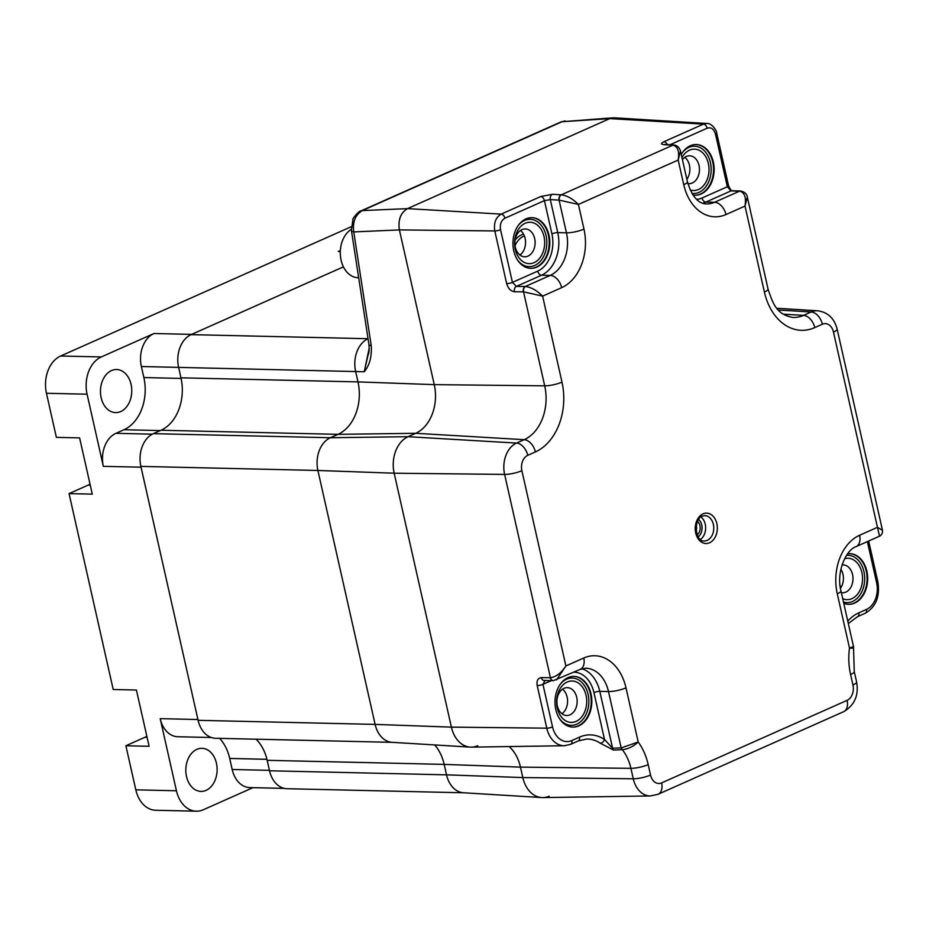 <?xml version="1.0" encoding="UTF-8"?>
<svg xmlns="http://www.w3.org/2000/svg" width="929" height="929" viewBox="0 0 929 929"><rect width="100%" height="100%" fill="white"/><g stroke="black" fill="none" stroke-linecap="round" stroke-linejoin="round"><path stroke-width="1.39" d="M256.09 739.205A41.619 30.239 -88.7 0 1 267.169 760.317L269.526 770.768A25.989 18.882 91.3 0 0 286.968 788.709L463.722 792.785M153.959 333.511L101.284 356.945A29.577 21.495 91.3 0 0 87.082 394.21L103.328 466.335A26.198 19.033 -88.7 0 1 115.904 433.32L123.975 429.732A41.41 30.088 91.3 0 0 143.867 377.557L141.371 366.514A26.198 19.033 -88.7 0 1 153.959 333.511L191.676 334.37L343.416 266.855L191.095 334.637A25.989 18.882 91.3 0 0 178.612 367.373L180.969 377.824A41.619 30.239 -88.7 0 1 160.984 430.255L153.355 433.657A25.989 18.882 91.3 0 0 140.871 466.393L198.098 720.323A25.989 18.882 91.3 0 0 215.551 738.265L392.305 742.341M196.855 749.366A21.553 15.654 91.3 0 0 185.951 773.056A21.553 15.654 91.3 0 0 200.978 791.403A21.553 15.654 91.3 0 0 206.087 790.347A21.553 15.654 91.3 0 0 216.991 766.669A21.553 15.654 91.3 0 0 201.965 748.321A21.553 15.654 91.3 0 0 196.855 749.366M111.492 370.578A21.553 15.654 91.3 0 0 100.587 394.256A21.553 15.654 91.3 0 0 115.614 412.604A21.553 15.654 91.3 0 0 120.724 411.559A21.553 15.654 91.3 0 0 131.628 387.869A21.553 15.654 91.3 0 0 116.601 369.521A21.553 15.654 91.3 0 0 111.492 370.578M340.339 250.563L338.237 251.504A26.198 19.033 -88.7 0 1 340.328 250.749M211.347 737.51L177.787 736.743A26.198 19.033 -88.7 0 1 160.194 718.651L176.44 790.765A29.577 21.495 91.3 0 0 196.309 811.191L155.677 810.262A29.577 21.495 -88.7 0 1 135.82 789.836L125.879 745.755L149.105 746.289L136.424 690.038L113.21 689.504L69.06 493.601L92.273 494.135L79.604 437.884L56.379 437.35L46.45 393.281A29.577 21.495 -88.7 0 1 60.652 356.004L350.291 227.129A29.577 21.495 -88.7 0 1 351.22 226.746M103.328 466.335L141.057 467.194L197.912 719.51L160.194 718.651M196.309 811.191A29.577 21.495 91.3 0 0 203.323 809.751L252.955 787.664M284.297 788.384L249.785 787.595A26.198 19.033 -88.7 0 1 232.192 769.502L229.695 758.447A41.41 30.088 91.3 0 0 219.581 738.358M125.879 745.755L144.959 737.266A29.577 21.495 91.3 0 0 146.852 736.291M69.06 493.601L88.139 485.112A29.577 21.495 91.3 0 0 90.02 484.137M612.966 117.809L562.033 121.722L362.275 210.604C355.331 214.773 352.497 221.88 353.763 231.913L371.252 345.716C371.902 356.701 369.568 365.387 364.249 371.763L369.196 348.12M191.095 334.637L368.047 338.713A25.989 18.882 91.3 0 0 355.633 371.449L357.99 381.9A41.619 30.239 -88.7 0 1 337.993 434.342L330.364 437.733A25.989 18.882 91.3 0 0 317.892 470.469L375.119 724.399A25.989 18.882 91.3 0 0 392.038 742.317L470.26 747.113A28.973 21.053 91.3 0 0 477.727 745.72M667.277 144.587A4.227 2.741 -114 0 0 663.945 141.707L703.45 124.126L609.749 118.61L407.494 208.619C400.654 212.787 397.949 219.883 399.389 229.904L434.261 384.629A38.635 28.067 -88.7 0 1 415.716 433.297L408.086 436.7A28.973 21.053 91.3 0 0 394.163 473.198L451.389 727.128A28.973 21.053 91.3 0 0 470.26 747.113M434.679 744.93A41.619 30.239 -88.7 0 1 444.178 764.393L520.461 767.122A38.635 28.067 -88.7 0 0 509.162 746.568A38.635 28.067 -88.7 0 1 520.461 767.122L522.818 777.573A28.973 21.053 91.3 0 0 541.688 797.558A28.973 21.053 91.3 0 0 549.144 796.165M267.169 760.317L444.178 764.393L446.535 774.844A25.989 18.882 91.3 0 0 463.466 792.762L541.688 797.558M560.721 122.036L360.975 210.918A8.454 5.493 -114 0 1 362.275 210.604L407.494 208.619L609.749 118.61L562.033 121.722A8.454 5.493 -114 0 0 560.721 122.036L565.204 120.921M514.434 291.729A4.227 2.996 -89.4 0 1 516.385 286.399L525.547 286.504C531.33 287.328 537.02 290.545 542.617 296.142L523.526 291.822L514.434 291.729C510.718 291.172 508.128 288.478 506.665 283.624L494.797 230.949C493.589 223.006 495.726 217.398 501.195 214.123L407.494 208.619C400.585 212.741 397.891 219.836 399.389 229.904L353.763 231.913A8.454 2.52 171.3 0 1 351.429 230.589L368.918 344.392C369.37 349.583 369.103 353.078 368.105 354.878L364.249 371.763L141.371 366.514M371.252 345.716A8.454 2.52 171.3 0 1 368.918 344.392M567.979 677.624A25.35 18.417 91.3 0 0 555.147 705.494A25.35 18.417 91.3 0 0 572.821 727.082A25.35 18.417 91.3 0 0 578.837 725.839A25.35 18.417 91.3 0 0 591.668 697.981A25.35 18.417 91.3 0 0 573.994 676.393A25.35 18.417 91.3 0 0 567.979 677.624M843.753 603.293A25.35 18.417 91.3 0 0 848.665 604.338A25.35 18.417 91.3 0 0 854.68 603.095A25.35 18.417 91.3 0 0 867.512 575.237A25.35 18.417 91.3 0 0 849.838 553.649A25.35 18.417 91.3 0 0 847.643 553.777M692.941 194.997A25.35 18.417 91.3 0 0 695.124 195.218A25.35 18.417 91.3 0 0 701.14 193.987A25.35 18.417 91.3 0 0 713.971 166.117A25.35 18.417 91.3 0 0 696.285 144.529A25.35 18.417 91.3 0 0 690.27 145.772A25.35 18.417 91.3 0 0 681.259 154.458M525.942 218.896A25.35 18.417 91.3 0 0 513.11 246.766A25.35 18.417 91.3 0 0 530.796 268.353A25.35 18.417 91.3 0 0 536.811 267.111A25.35 18.417 91.3 0 0 549.631 239.252A25.35 18.417 91.3 0 0 531.957 217.665A25.35 18.417 91.3 0 0 525.942 218.896M687.855 183.559A13.947 10.138 91.3 0 0 689.004 183.675A13.947 10.138 91.3 0 0 692.314 182.99A13.947 10.138 91.3 0 0 699.363 167.661A13.947 10.138 91.3 0 0 689.643 155.793A13.947 10.138 91.3 0 0 686.334 156.478A13.947 10.138 91.3 0 0 682.432 159.66M841.36 592.656A13.947 10.138 91.3 0 0 842.545 592.783A13.947 10.138 91.3 0 0 845.854 592.098A13.947 10.138 91.3 0 0 852.915 576.781A13.947 10.138 91.3 0 0 843.184 564.902A13.947 10.138 91.3 0 0 842.034 564.971M564.031 688.331A13.947 10.138 91.3 0 0 556.982 703.659A13.947 10.138 91.3 0 0 566.702 715.527A13.947 10.138 91.3 0 0 570.011 714.842A13.947 10.138 91.3 0 0 577.072 699.525A13.947 10.138 91.3 0 0 567.34 687.646A13.947 10.138 91.3 0 0 564.031 688.331M522.005 229.602A13.947 10.138 91.3 0 0 514.945 244.919A13.947 10.138 91.3 0 0 524.664 256.799A13.947 10.138 91.3 0 0 527.974 256.114A13.947 10.138 91.3 0 0 535.034 240.785A13.947 10.138 91.3 0 0 525.315 228.917A13.947 10.138 91.3 0 0 522.005 229.602M525.199 223.274A20.705 15.05 91.3 0 0 515.258 249.367A20.705 15.05 91.3 0 0 534.07 262.652A20.705 15.05 91.3 0 0 544.011 236.57A20.705 15.05 91.3 0 0 525.199 223.274M690.119 189.934A20.705 15.05 91.3 0 0 698.399 189.528A20.705 15.05 91.3 0 0 708.339 163.434A20.705 15.05 91.3 0 0 689.527 150.15A20.705 15.05 91.3 0 0 681.967 157.605M842.708 598.659A20.705 15.05 91.3 0 0 851.951 598.636A20.705 15.05 91.3 0 0 862.1 573.588A20.705 15.05 91.3 0 0 844.589 558.701M567.224 682.002A20.705 15.05 91.3 0 0 557.284 708.095A20.705 15.05 91.3 0 0 576.108 721.38A20.705 15.05 91.3 0 0 586.048 695.298A20.705 15.05 91.3 0 0 567.224 682.002M840.896 569.245A13.947 10.138 -88.7 0 1 843.207 581.275A13.947 10.138 -88.7 0 1 840.455 588.336M520.484 230.462A13.947 10.138 -88.7 0 1 525.547 242.864A13.947 10.138 -88.7 0 1 519.915 255.034M198.098 720.323L375.119 724.399L451.389 727.128A28.973 21.053 91.3 0 0 471.433 747.137L564.379 745.732A25.431 18.475 -88.7 0 1 546.786 728.173L451.389 727.128L394.163 473.198A28.973 21.053 91.3 0 1 408.086 436.7L415.716 433.297A38.635 28.067 -88.7 0 0 434.261 384.629L399.389 229.904L494.797 230.949A4.227 0.941 -12.7 0 0 500.557 229.707L512.425 282.381L516.385 286.399L541.526 275.216L550.223 275.414A33.804 24.56 91.3 0 0 566.458 232.819L559.084 200.118L550.305 199.596L557.748 232.622L566.458 232.819A12.681 2.833 -12.7 0 0 583.969 229.103A46.473 33.769 -88.7 0 1 561.65 287.665L542.617 296.142L561.987 382.121A55.403 40.261 -88.7 0 1 535.383 451.924L527.753 455.326A12.193 8.86 91.3 0 0 521.889 470.689L565.9 665.954L556.552 679.912M562.521 689.19A13.947 10.138 -88.7 0 1 567.573 701.604A13.947 10.138 -88.7 0 1 561.952 713.762M747.311 197.018L745.012 206.075C746.359 197.389 744.582 192.442 739.693 191.211L730.995 190.898L727.337 186.752L715.469 134.078C713.902 128.968 711.138 127.006 707.178 128.202A4.227 2.741 -114 0 0 703.45 124.126L706.888 123.487L614.104 117.809M544.255 680.504L544.15 680.527A4.227 2.996 90.6 0 1 541.34 677.613L550.433 677.705C556.088 676.927 561.244 673.014 565.9 665.954L583.76 658.011A46.473 33.769 -88.7 0 1 625.995 687.843L638.211 742.016A55.403 40.261 -88.7 0 1 648.187 764.613A12.681 2.833 -12.7 0 1 630.907 768.329L520.461 767.122L522.818 777.573A28.973 21.053 91.3 0 0 542.85 797.581L650.463 795.956A24.874 18.069 -88.7 0 1 633.264 778.781L630.907 768.329A42.734 31.052 91.3 0 0 622.256 749.657L613.512 750.063L600.32 743.235A4.227 2.636 -56.2 0 0 604.524 739.496L612.606 748.251L621.396 747.822L638.211 742.016C633.276 746.591 627.958 749.146 622.256 749.657A4.227 3.008 -89.9 0 1 621.396 747.822M684.812 157.338A13.947 10.138 -88.7 0 1 686.856 179.297M506.665 283.624A4.227 0.941 -12.7 0 0 512.425 282.381L537.717 271.129A29.577 21.495 91.3 0 0 551.919 233.864L544.429 200.629L504.923 218.21C501.184 220.44 499.732 224.272 500.557 229.707M850.337 648.163C854.843 648.187 854.564 648.128 849.489 648.001L853.496 646.549L840.942 590.832C835.984 572.252 846.04 549.736 856.05 546.647L879.531 536.196L877.464 527.312L882.48 530.32L837.122 329.063C834.265 318.229 827.751 312.132 817.59 310.785L776.923 308.289M648.187 764.613L650.544 775.053A12.193 8.86 91.3 0 0 661.622 782.892L847.085 700.361A12.193 8.86 91.3 0 0 852.95 684.987L850.592 674.547A55.403 40.261 -88.7 0 1 849.489 648.001L837.284 593.817A46.473 33.769 -88.7 0 1 859.604 535.267L877.464 527.312L833.464 332.048A12.193 8.86 91.3 0 0 822.374 324.221L814.745 327.612A55.403 40.261 -88.7 0 1 764.393 292.054L745.012 206.075L725.979 214.541A46.473 33.769 -88.7 0 1 683.744 184.708A12.681 2.833 167.3 0 0 687.402 181.724L680.492 151.067L678.182 160.043L578.407 204.438L559.084 200.118A4.227 3.042 93.4 0 1 561.197 194.8L561.348 194.8C567.12 195.636 572.81 198.841 578.407 204.438L583.969 229.103M683.744 184.708L678.182 160.043C679.529 151.357 677.752 146.41 672.851 145.191L663.921 144.657A4.227 3.042 93.4 0 1 665.001 144.459L664.641 144.459M764.393 292.054A12.681 2.833 -12.7 0 0 768.051 289.07L747.322 197.099C747.032 194.115 744.861 192.082 740.819 191.014L740.518 191.002A4.227 3.135 -88 0 1 740.668 191.014M622.105 749.668A4.227 3.112 -92.8 0 1 621.176 747.822L608.495 691.559A33.804 24.56 91.3 0 0 585.793 668.206L580.207 669.391A12.681 8.233 -114 0 0 583.76 658.011M613.512 750.063A4.227 3.112 -92.9 0 1 612.606 748.251L599.786 691.35L608.495 691.559A12.681 2.833 -12.7 0 0 625.995 687.843M551.338 680.609L542.954 684.348L545.102 680.318M504.923 218.21A4.227 2.741 66 0 0 501.195 214.123L540.701 196.553A4.227 2.741 66 0 1 544.429 200.629L550.305 199.596A4.227 3.042 93.4 0 1 552.418 194.277L561.197 194.8M687.402 181.724C691.931 196.425 698.306 203.823 706.539 203.939A33.804 24.56 91.3 0 0 714.552 202.29L705.854 202.092L730.995 190.898A4.227 3.135 -88 0 1 732.052 190.7L732.052 190.7C731.437 190.979 730.275 189.342 728.557 185.754L716.689 133.079C716.747 129.828 710.859 122.698 706.876 123.487M697.493 521.459A7.606 5.528 -88.7 0 1 700.211 528.195A7.606 5.528 -88.7 0 1 697.18 534.79M696.135 530.494A5.075 3.681 91.3 0 0 696.239 525.709M358.675 277.736L358.118 277.725A25.35 18.417 -88.7 0 1 349.234 274.322A25.35 18.417 -88.7 0 1 340.316 251.178A25.35 18.417 -88.7 0 1 351.278 229.324M550.27 677.705A4.227 2.996 90.6 0 0 553.092 680.632L553.394 680.632A4.227 3.019 88.6 0 1 550.433 677.705L504.621 474.417A24.874 18.069 -88.7 0 1 516.559 443.075L524.188 439.684A42.734 31.052 91.3 0 0 544.708 385.837L434.261 384.629L357.99 381.9L180.969 377.824M535.383 451.924A12.681 8.233 66 0 0 524.188 439.684L415.716 433.297L337.993 434.342L160.984 430.255M527.753 455.326A12.681 8.233 66 0 0 516.559 443.075L408.086 436.7L330.364 437.733L153.355 433.657M521.889 470.689A12.681 2.833 -12.7 0 1 504.621 474.417L394.163 473.198L317.892 470.469L140.871 466.393M650.544 775.053A12.681 2.833 167.3 0 1 633.264 778.781L522.818 777.573L446.535 774.844L269.526 770.768M338.237 251.504L340.293 251.55M351.208 227.152L350.291 227.129M101.284 356.945L60.652 356.004M87.082 394.21L46.45 393.281M176.44 790.765L135.82 789.836M232.192 769.502L269.433 770.35M229.695 758.447L266.925 759.307M115.904 433.32L152.321 434.168M143.867 377.557L181.097 378.417M123.975 429.732L160.287 430.568M147.072 737.312L144.959 737.266M90.252 485.159L88.139 485.112M703.032 513.865A15.212 11.055 -88.7 0 1 716.851 523.631A15.212 11.055 -88.7 0 1 709.547 542.791A15.212 11.055 -88.7 0 1 695.728 533.037A15.212 11.055 -88.7 0 1 703.032 513.865M707.259 540.341A12.681 9.209 91.3 0 0 713.681 526.418A12.681 9.209 91.3 0 0 704.844 515.618L702.324 516.141C693.266 518.649 694.904 542.234 704.252 540.968A12.681 9.209 91.3 0 0 707.259 540.341M849.547 553.638A25.35 18.417 -88.7 0 1 866.954 575.411A25.35 18.417 -88.7 0 1 854.099 603.084A25.35 18.417 -88.7 0 1 848.374 604.326M843.462 602.027A23.666 17.198 91.3 0 0 852.578 601.446A23.666 17.198 91.3 0 0 864.434 574.412A23.666 17.198 91.3 0 0 846.54 555.356M573.704 676.382A25.35 18.417 -88.7 0 1 591.111 698.167A25.35 18.417 -88.7 0 1 578.256 725.828A25.35 18.417 -88.7 0 1 572.531 727.07M559.583 718.779A23.666 17.198 91.3 0 0 576.735 724.19A23.666 17.198 91.3 0 0 588.103 694.381A23.666 17.198 91.3 0 0 566.597 679.192A23.666 17.198 91.3 0 0 560.384 684.081M531.667 217.653A25.35 18.417 -88.7 0 1 549.074 239.427A25.35 18.417 -88.7 0 1 536.23 267.099A25.35 18.417 -88.7 0 1 530.505 268.342M517.546 260.05A23.666 17.198 91.3 0 0 534.709 265.462A23.666 17.198 91.3 0 0 546.066 235.652A23.666 17.198 91.3 0 0 524.56 220.463A23.666 17.198 91.3 0 0 518.347 225.341M695.995 144.529A25.35 18.417 -88.7 0 1 713.402 166.303A25.35 18.417 -88.7 0 1 700.559 193.975A25.35 18.417 -88.7 0 1 694.834 195.218M691.908 193.371A23.666 17.198 91.3 0 0 699.038 192.338A23.666 17.198 91.3 0 0 710.395 162.529A23.666 17.198 91.3 0 0 688.9 147.339A23.666 17.198 91.3 0 0 682.687 152.217M841.593 586.443L840.164 586.396M559.316 200.13A4.227 2.973 92.6 0 1 561.348 194.8L672.851 145.191A4.227 3.112 94.1 0 1 673.989 144.982L673.989 144.982C677.206 145.447 679.378 147.467 680.492 151.067M663.945 141.707C660.774 143.298 660.774 144.285 663.921 144.657M552.418 194.277L540.701 196.553M561.987 382.121A12.681 2.833 -12.7 0 1 544.708 385.837L523.526 291.822A4.227 2.973 -87.4 0 1 525.547 286.504M552.546 726.931A4.227 0.941 -12.7 0 1 546.786 728.173L537.194 685.579A4.227 0.941 -12.7 0 0 542.954 684.348L552.546 726.931A21.204 15.41 91.3 0 0 571.823 740.541L579.452 737.15A46.404 33.711 -88.7 0 1 604.524 739.496L593.945 692.593A29.577 21.495 91.3 0 0 573.971 672.166M541.34 677.613C537.856 678.089 536.474 680.736 537.194 685.579M600.32 743.235A42.177 30.645 91.3 0 0 586.687 739.031L578.268 740.936A4.227 2.741 -114 0 0 579.452 737.15M768.051 289.07C773.172 304.619 776.888 314.35 792.553 317.416A42.734 31.052 91.3 0 0 803.55 315.372L811.18 311.97L778.467 310.054M822.374 324.221A12.681 8.233 -114 0 0 811.18 311.97A24.874 18.069 -88.7 0 1 817.59 310.785M814.745 327.612A12.681 8.233 -114 0 0 803.55 315.372L783.31 314.176M581.856 668.764A33.804 24.56 -88.7 0 1 599.786 691.35A4.227 0.941 167.3 0 0 593.945 692.593M847.759 621.083A46.404 33.711 -88.7 0 1 858.814 612.838L866.443 609.436A21.204 15.41 91.3 0 0 876.628 582.727L867.361 541.607M523.364 291.822A4.227 2.996 -89.4 0 1 525.315 286.492L550.223 275.414A12.681 8.233 66 0 1 561.65 287.665M551.919 233.864A4.227 0.941 167.3 0 1 557.748 232.622A33.804 24.56 -88.7 0 1 541.526 275.216A4.227 2.741 -114 0 1 537.717 271.129M725.979 214.541A12.681 8.233 -114 0 0 714.552 202.29L739.461 191.2A4.227 3.135 -88 0 1 740.518 191.002L732.052 190.7M707.178 128.202L670.006 144.75M696.645 199.398A29.577 21.495 91.3 0 0 702.045 198.005L727.337 186.752A4.227 0.941 -12.7 0 0 728.557 185.754M702.045 198.005A4.227 2.741 66 0 0 705.854 202.092A33.804 24.56 -88.7 0 1 702.626 203.196M661.622 782.892A12.681 8.233 66 0 1 658.08 794.272L843.532 711.742C854.564 705.32 858.919 695.403 856.608 682.002L854.25 671.562A12.681 2.833 -12.7 0 1 850.592 674.547M847.085 700.361A12.681 8.233 66 0 1 843.532 711.742M852.95 684.987A12.681 2.833 -12.7 0 0 856.608 682.002M837.284 593.817A12.681 2.833 -12.7 0 0 840.942 590.832M859.604 535.267A12.681 8.233 66 0 1 856.05 546.647M833.464 332.048A12.681 2.833 -12.7 0 0 837.122 329.063M578.268 740.936L570.638 744.338A4.227 2.741 -114 0 0 571.823 740.541M544.15 680.527L553.092 680.632A4.227 2.996 90.6 0 0 553.243 680.62M739.693 191.211A4.227 3.112 -85.9 0 1 740.819 191.014M715.469 134.078A4.227 0.941 -12.7 0 0 716.689 133.079M673.885 144.982A4.227 3.042 93.4 0 0 673.78 144.97A4.227 3.042 93.4 0 0 672.701 145.179M858.814 612.838A4.227 2.741 66 0 1 857.63 616.624L865.259 613.233C875.954 606.927 880.146 596.43 877.847 581.728L868.673 541.026M866.443 609.436A4.227 2.741 66 0 1 865.259 613.233M876.628 582.727A4.227 0.941 -12.7 0 0 877.847 581.728M700.93 516.965A12.681 9.209 -88.7 0 1 705.634 528.322A12.681 9.209 -88.7 0 1 700.42 539.447M698.225 536.881A10.138 7.374 91.3 0 0 698.62 519.416M515.084 240.1A22.366 16.246 -88.7 0 1 523.584 234.213M524.362 235.92A21.123 15.352 91.3 0 0 515.038 245.697M360.975 210.918C358.745 210.616 351.859 219.685 352.915 219.383L351.429 230.589M650.463 795.956L658.08 794.272M553.394 680.632L580.207 669.391M853.496 646.549L854.25 671.562M570.638 744.338L564.379 745.732M665.001 144.459L673.989 144.982M848.305 623.51L857.63 616.624M882.48 530.32C882.736 533.025 881.749 534.988 879.531 536.196"/></g></svg>
